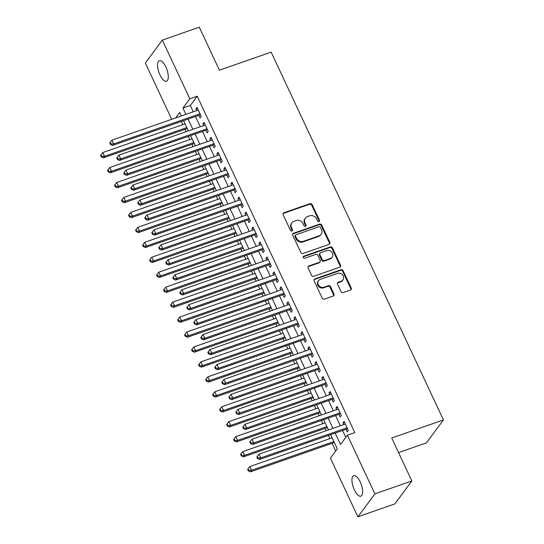 <?xml version="1.0" encoding="UTF-8"?>
<svg xmlns="http://www.w3.org/2000/svg" width="544" height="544" viewBox="0 0 544 544"><rect width="100%" height="100%" fill="white"/><g stroke="black" fill="none" stroke-linecap="round" stroke-linejoin="round"><path stroke-width="0.82" d="M318.934 221.585A1.17 1.04 36.5 0 0 319.464 220.204L312.161 204.612A1.666 1.482 36.5 0 0 310.026 203.646L283.914 212.765A1.666 1.482 36.5 0 0 283.145 214.744L290.455 230.336A1.17 1.04 36.5 0 0 292.407 230.676A1.17 1.04 36.5 0 0 292.482 229.622L291.536 227.61A5.338 4.753 36.5 0 1 291.897 222.809A5.338 4.753 36.5 0 1 293.978 221.292L296.154 220.531A5.338 4.753 36.5 0 1 303.001 223.604L303.946 225.624A1.17 1.04 36.5 0 0 305.898 225.964A1.17 1.04 36.5 0 0 305.973 224.917L305.028 222.897A5.338 4.753 36.5 0 1 305.381 218.096A5.338 4.753 36.5 0 1 307.469 216.58L309.645 215.818A5.338 4.753 36.5 0 1 316.492 218.892L317.438 220.912A1.17 1.04 36.5 0 0 318.934 221.585M319.09 221.517A1.17 1.04 36.5 0 0 319.008 220.823L311.698 205.231A1.666 1.482 36.5 0 0 309.563 204.272L283.451 213.384A1.666 1.482 36.5 0 0 283.077 213.588M292.108 230.935A1.17 1.04 36.5 0 0 292.026 230.241L291.081 228.228L291.536 227.61M305.599 226.222A1.17 1.04 36.5 0 0 305.517 225.536L304.572 223.516L305.028 222.897M354.355 489.865A10.873 4.223 70.8 0 1 353.709 475.64A10.873 4.223 70.8 0 1 360.237 481.936A10.873 4.223 70.8 0 1 360.883 496.169A10.873 4.223 70.8 0 1 354.355 489.865M160.004 74.963A10.873 4.223 70.8 0 1 159.358 60.738A10.873 4.223 70.8 0 1 165.879 67.034A10.873 4.223 70.8 0 1 166.525 81.26A10.873 4.223 70.8 0 1 160.004 74.963M341.013 291.611A1.666 1.482 36.5 0 0 343.155 292.577L350.479 290.02A1.666 1.482 36.5 0 0 351.24 288.041L343.128 270.728A1.666 1.482 36.5 0 0 340.993 269.763L314.881 278.882A1.666 1.482 36.5 0 0 314.119 280.854L322.232 298.173A1.666 1.482 36.5 0 0 324.367 299.132L333.22 296.045A1.666 1.482 36.5 0 0 333.982 294.073L330.507 286.661A1.666 1.482 36.5 0 0 328.372 285.695L323.986 287.232A4.461 3.971 36.5 0 1 318.9 285.668A4.461 3.971 36.5 0 1 318.56 280.65A4.461 3.971 36.5 0 1 320.307 279.378L337.498 273.374A4.461 3.971 36.5 0 1 342.577 274.944A4.461 3.971 36.5 0 1 342.917 279.956A4.461 3.971 36.5 0 1 341.17 281.228L338.307 282.227A1.666 1.482 36.5 0 0 337.545 284.199L341.013 291.611M171.707 119.313L145.343 63.022L162.33 40.1L199.281 27.2L219.416 70.183L271.143 52.122L443.435 419.927L391.707 437.988L411.842 480.978L374.898 493.877L357.904 516.8L330.412 458.116L337.3 448.82L330.664 434.642M162.33 40.1L189.822 98.784L182.934 108.079L185.878 114.362M335.172 433.072L340.517 444.489L347.405 435.193L354.797 432.609L197.214 96.206L189.822 98.784M347.405 435.193L374.898 493.877M329.1 244.372A1.666 1.482 36.5 0 0 329.861 242.4L321.749 225.08A1.666 1.482 36.5 0 0 319.614 224.121L293.502 233.24A1.666 1.482 36.5 0 0 292.74 235.212L300.852 252.532A1.666 1.482 36.5 0 0 302.988 253.49L329.1 244.372M332.438 247.908L340.551 265.22A1.666 1.482 36.5 0 1 339.789 267.199L313.677 276.311A1.666 1.482 36.5 0 1 311.542 275.352L308.067 267.94A1.666 1.482 36.5 0 1 308.829 265.968L319.423 262.269A1.666 1.482 36.5 0 0 320.185 260.297L317.88 255.381A1.666 1.482 36.5 0 0 315.744 254.415L304.722 258.264A1.17 1.04 36.5 0 1 303.756 256.21L330.303 246.942A1.666 1.482 36.5 0 1 332.438 247.908L331.983 248.526L340.095 265.839L340.551 265.22M198.859 115.328L200.09 117.946L201.239 116.396L197.037 107.426L195.888 108.977L196.649 110.602M205.863 130.281L207.094 132.899L208.236 131.349L204.034 122.38L202.892 123.923L203.653 125.555M212.867 145.234L214.098 147.846L215.24 146.302L211.038 137.326L209.896 138.876L210.657 140.508M219.871 160.181L221.102 162.799L222.244 161.248L218.042 152.279L216.9 153.83L217.661 155.455M226.875 175.134L228.106 177.752L229.248 176.202L225.046 167.232L223.904 168.783L224.665 170.408M233.879 190.087L235.103 192.705L236.252 191.155L232.05 182.179L230.908 183.729L231.669 185.361M240.883 205.034L242.107 207.652L243.256 206.101L239.054 197.132L237.905 198.682L238.673 200.314M247.887 219.987L249.111 222.605L250.26 221.054L246.058 212.085L244.909 213.636L245.677 215.261M254.891 234.94L256.115 237.558L257.264 236.008L253.062 227.038L251.913 228.582L252.681 230.214M261.895 249.893L263.119 252.504L264.268 250.961L260.066 241.985L258.917 243.535L259.685 245.167M268.899 264.84L270.123 267.458L271.272 265.907L267.07 256.938L265.921 258.488L266.689 260.12M275.903 279.793L277.127 282.411L278.276 280.86L274.074 271.891L272.925 273.442L273.693 275.067M282.907 294.746L284.131 297.364L285.28 295.814L281.078 286.844L279.929 288.388L280.697 290.02M289.911 309.699L291.135 312.31L292.284 310.767L288.082 301.791L286.933 303.341L287.701 304.973M296.915 324.646L298.139 327.264L299.288 325.713L295.086 316.744L293.937 318.294L294.698 319.926M303.919 339.599L305.143 342.217L306.292 340.666L302.09 331.697L300.941 333.248L301.702 334.873M310.923 354.552L312.147 357.17L313.296 355.62L309.094 346.65L307.945 348.194L308.706 349.826M317.927 369.505L319.151 372.116L320.3 370.573L316.098 361.597L314.949 363.147L315.71 364.779M324.931 384.452L326.155 387.07L327.304 385.519L323.102 376.55L321.953 378.1L322.714 379.732M331.935 399.405L333.159 402.023L334.308 400.472L330.106 391.503L328.957 393.054L329.718 394.679M338.939 414.358L340.163 416.976L341.312 415.426L337.11 406.456L335.961 408L336.722 409.632M197.214 96.206L190.325 105.495L193.27 111.785M195.48 116.511L200.274 126.738M202.484 131.458L207.278 141.685M209.488 146.411L214.282 156.638M216.492 161.364L221.286 171.591M223.496 176.317L228.29 186.544M230.5 191.264L235.287 201.491M237.504 206.217L242.291 216.444M244.508 221.17L249.295 231.397M251.512 236.123L256.299 246.35M258.516 251.07L263.303 261.297M265.52 266.023L270.307 276.25M272.524 280.976L277.311 291.203M279.528 295.929L284.315 306.156M286.532 310.876L291.319 321.103M293.536 325.829L298.323 336.056M300.54 340.782L305.327 351.009M307.544 355.735L312.331 365.956M314.548 370.682L319.335 380.909M321.552 385.635L326.339 395.862M328.549 400.588L333.343 410.815M335.553 415.534L340.347 425.762M342.557 430.488L345.787 437.376M345.943 429.311L347.167 431.922L348.316 430.379L344.114 421.403L342.965 422.953L343.726 424.585M181.308 121.455L182.798 124.624M185.008 129.35L186.102 131.682M188.312 136.408L189.795 139.577M192.012 144.303L193.106 146.635M195.316 151.361L196.799 154.53M199.016 159.249L200.11 161.588M202.32 166.314L203.803 169.476M206.02 174.202L207.114 176.535M209.324 181.261L210.807 184.43M213.024 189.156L214.118 191.488M216.328 196.214L217.811 199.383M220.028 204.109L221.122 206.441M223.332 211.167L224.815 214.336M227.032 219.055L228.126 221.394M230.336 226.114L231.819 229.282M234.036 234.008L235.13 236.341M237.34 241.067L238.823 244.236M241.04 248.962L242.128 251.294M244.344 256.02L245.827 259.189M248.044 263.915L249.132 266.247M251.348 270.973L252.831 274.142M255.048 278.861L256.136 281.2M258.352 285.92L259.835 289.088M262.052 293.814L263.14 296.147M265.356 300.873L266.839 304.042M269.056 308.768L270.144 311.1M272.36 315.826L273.843 318.995M276.06 323.721L277.148 326.053M279.364 330.779L280.847 333.948M283.057 338.667L284.152 341.006M286.368 345.726L287.851 348.894M290.061 353.62L291.156 355.953M293.372 360.679L294.855 363.848M297.065 368.574L298.16 370.906M300.376 375.632L301.859 378.801M304.069 383.527L305.164 385.859M307.38 390.585L308.863 393.754M311.073 398.473L312.168 400.812M314.384 405.532L315.867 408.7M318.077 413.426L319.172 415.759M321.388 420.485L322.871 423.654M325.081 428.38L326.176 430.712M328.392 435.438L329.875 438.607M332.085 443.333L335.682 451.01M398.548 452.594L426.442 442.85L443.435 419.927M411.842 480.978L394.849 503.9L357.904 516.8M181.37 115.94L179.717 112.418L175.617 117.946M328.447 429.916L323.66 419.689M321.443 414.97L316.656 404.743M314.439 400.017L309.652 389.79M307.435 385.064L302.648 374.836M300.431 370.11L295.644 359.883M293.427 355.164L288.64 344.937M286.423 340.211L281.636 329.984M279.419 325.258L274.632 315.03M272.415 310.304L267.628 300.077M265.418 295.358L260.624 285.131M258.414 280.405L253.62 270.178M251.41 265.452L246.616 255.224M244.406 250.505L239.612 240.278M237.402 235.552L232.608 225.325M230.398 220.599L225.604 210.372M223.394 205.646L218.6 195.418M216.39 190.699L211.596 180.472M209.386 175.746L204.592 165.519M202.382 160.793L197.588 150.566M195.378 145.84L190.584 135.612M188.374 130.893L183.58 120.666M188.088 119.088L192.882 129.316M195.092 134.042L199.886 144.269M202.096 148.995L206.89 159.222M209.1 163.941L213.894 174.168M216.104 178.894L220.898 189.122M223.108 193.848L227.902 204.075M230.112 208.801L234.906 219.028M237.116 223.747L241.91 233.974M244.12 238.7L248.914 248.928M251.124 253.654L255.918 263.881M258.128 268.6L262.922 278.827M265.132 283.553L269.926 293.78M272.136 298.506L276.93 308.734M279.14 313.46L283.934 323.687M286.144 328.406L290.931 338.633M293.148 343.359L297.935 353.586M300.152 358.312L304.939 368.54M307.156 373.266L311.943 383.493M314.16 388.212L318.947 398.439M321.164 403.165L325.951 413.392M328.168 418.118L332.955 428.346M190.325 105.495L182.934 108.079M195.888 108.977L197.492 108.412M202.892 123.923L204.496 123.366M209.896 138.876L211.5 138.312M216.9 153.83L218.504 153.265M223.904 168.783L225.508 168.218M230.908 183.729L232.512 183.172M237.905 198.682L239.516 198.118M244.909 213.636L246.52 213.071M251.913 228.582L253.524 228.024M258.917 243.535L260.528 242.978M265.921 258.488L267.532 257.924M272.925 273.442L274.536 272.877M279.929 288.388L281.54 287.83M286.933 303.341L288.544 302.777M293.937 318.294L295.548 317.73M300.941 333.248L302.552 332.683M307.945 348.194L309.556 347.636M314.949 363.147L316.56 362.583M321.953 378.1L323.564 377.536M328.957 393.054L330.568 392.489M335.961 408L337.572 407.442M342.965 422.953L344.576 422.389M305.381 218.096L304.926 218.715A5.338 4.753 36.5 0 0 304.572 223.516M291.897 222.809L291.434 223.428A5.338 4.753 36.5 0 0 291.081 228.228M329.474 244.174A1.666 1.482 36.5 0 0 329.406 243.018L321.293 225.706A1.666 1.482 36.5 0 0 319.151 224.74L293.039 233.859A1.666 1.482 36.5 0 0 292.665 234.056M320.477 227.406A1.17 1.04 36.5 0 0 318.981 226.732L296.058 234.736A1.17 1.04 36.5 0 0 295.528 236.116L296.521 238.245A5.338 4.753 36.5 0 0 303.362 241.325L319.029 235.851A5.338 4.753 36.5 0 0 321.116 234.335A5.338 4.753 36.5 0 0 321.47 229.534L320.477 227.406M295.603 235.069L295.14 235.688A1.17 1.04 36.5 0 0 295.066 236.735L295.528 236.116M321.116 234.335L320.661 234.954A5.338 4.753 36.5 0 1 318.573 236.47L302.906 241.944A5.338 4.753 36.5 0 1 296.065 238.864L295.066 236.735M340.163 266.995A1.666 1.482 36.5 0 0 340.095 265.839M320.076 261.793L319.614 262.412A1.666 1.482 36.5 0 1 318.961 262.888L308.373 266.587A1.666 1.482 36.5 0 0 307.999 266.784M331.983 248.526A1.666 1.482 36.5 0 0 329.841 247.561L303.294 256.829A1.17 1.04 36.5 0 0 303.137 256.904M330.412 258.434A4.461 3.971 36.5 0 0 332.153 257.162A4.461 3.971 36.5 0 0 331.813 252.144A4.461 3.971 36.5 0 0 326.733 250.58L320.674 252.695A1.666 1.482 36.5 0 0 319.913 254.667L322.218 259.583A1.666 1.482 36.5 0 0 324.353 260.549L330.412 258.434L329.95 259.053A4.461 3.971 36.5 0 0 331.697 257.781L332.153 257.162M320.022 253.171L319.566 253.79A1.666 1.482 36.5 0 0 319.45 255.292L319.913 254.667M329.95 259.053L323.898 261.168A1.666 1.482 36.5 0 1 321.756 260.209L319.45 255.292M342.917 279.956L342.455 280.575A4.461 3.971 36.5 0 1 340.714 281.846L337.851 282.846A1.666 1.482 36.5 0 0 337.47 283.05M318.56 280.65L318.104 281.268A4.461 3.971 36.5 0 0 318.444 286.287A4.461 3.971 36.5 0 0 323.524 287.851L323.986 287.232M333.594 295.848A1.666 1.482 36.5 0 0 333.52 294.692L330.052 287.28A1.666 1.482 36.5 0 0 327.91 286.321L323.524 287.851M350.86 289.816A1.666 1.482 36.5 0 0 350.785 288.66L342.672 271.347A1.666 1.482 36.5 0 0 340.537 270.382L314.425 279.5A1.666 1.482 36.5 0 0 314.044 279.698M185.069 123.835L102.768 152.572L104.516 156.305L103.367 157.855L187.279 128.554M101.728 156.318L101.028 154.822L100.565 155.448L101.266 156.937L101.728 156.318L104.516 156.305L186.816 127.568M101.028 154.822L102.768 152.572M103.367 157.855L101.266 156.937M200.008 113.778L113.703 143.915L111.948 140.175L198.261 110.044M200.505 114.832A1.7 1.516 36.5 0 0 200.042 114.913L112.554 145.466L113.703 143.915L110.908 143.929L110.208 142.433L109.752 143.052L110.452 144.548L110.908 143.929M110.452 144.548L112.554 145.466M111.948 140.175L110.208 142.433M192.073 138.781L109.772 167.518L111.52 171.258L110.371 172.808L194.283 143.507M108.732 171.272L108.032 169.776L107.569 170.394L108.27 171.89L108.732 171.272L111.52 171.258L193.82 142.521M108.032 169.776L109.772 167.518M110.371 172.808L108.27 171.89M199.077 153.734L116.776 182.471L118.524 186.211L117.375 187.762L201.287 158.46M115.736 186.225L115.036 184.729L114.573 185.348L115.274 186.844L115.736 186.225L118.524 186.211L200.824 157.474M115.036 184.729L116.776 182.471M117.375 187.762L115.274 186.844M206.081 168.688L123.78 197.424L125.528 201.158L124.379 202.708L208.291 173.414M122.74 201.178L122.04 199.682L121.577 200.301L122.278 201.797L122.74 201.178L125.528 201.158L207.828 172.421M122.04 199.682L123.78 197.424M124.379 202.708L122.278 201.797M213.085 183.641L130.778 212.378L132.532 216.111L131.383 217.661L215.295 188.36M129.744 216.124L129.044 214.628L128.581 215.254L129.282 216.743L129.744 216.124L132.532 216.111L214.832 187.374M129.044 214.628L130.778 212.378M131.383 217.661L129.282 216.743M207.012 128.731L120.707 158.868L118.952 155.128L205.265 124.991M207.509 129.778A1.7 1.516 36.5 0 0 207.046 129.866L119.558 160.419L120.707 158.868L117.912 158.882L117.212 157.386L116.756 158.005L117.456 159.501L117.912 158.882M117.456 159.501L119.558 160.419M118.952 155.128L117.212 157.386M214.016 143.684L127.711 173.822L125.956 170.082L212.269 139.944M214.513 144.731A1.7 1.516 36.5 0 0 214.05 144.82L126.562 175.365L127.711 173.822L124.916 173.835L124.216 172.339L123.76 172.958L124.46 174.454L124.916 173.835M124.46 174.454L126.562 175.365M125.956 170.082L124.216 172.339M221.02 158.63L134.715 188.768L132.96 185.035L219.273 154.897M221.517 159.684A1.7 1.516 36.5 0 0 221.054 159.773L133.566 190.318L134.715 188.768L131.92 188.782L131.22 187.292L130.764 187.911L131.464 189.4L131.92 188.782M131.464 189.4L133.566 190.318M132.96 185.035L131.22 187.292M228.024 173.584L141.719 203.721L139.964 199.981L226.277 169.85M228.521 174.638A1.7 1.516 36.5 0 0 228.058 174.719L140.57 205.272L141.719 203.721L138.924 203.735L138.224 202.239L137.768 202.858L138.468 204.354L138.924 203.735M138.468 204.354L140.57 205.272M139.964 199.981L138.224 202.239M220.082 198.587L137.782 227.324L139.536 231.064L138.387 232.614L222.299 203.313M136.748 231.078L136.048 229.582L135.585 230.2L136.286 231.696L136.748 231.078L139.536 231.064L221.836 202.327M136.048 229.582L137.782 227.324M138.387 232.614L136.286 231.696M235.028 188.537L148.723 218.674L146.968 214.934L233.281 184.797M235.518 189.584A1.7 1.516 36.5 0 0 235.062 189.672L147.574 220.225L148.723 218.674L145.928 218.688L145.228 217.192L144.772 217.811L145.472 219.307L145.928 218.688M145.472 219.307L147.574 220.225M146.968 214.934L145.228 217.192M227.086 213.54L144.786 242.277L146.54 246.017L145.391 247.561L229.303 218.266M143.745 246.031L143.045 244.535L142.589 245.154L143.29 246.65L143.745 246.031L146.54 246.017L228.84 217.28M143.045 244.535L144.786 242.277M145.391 247.561L143.29 246.65M242.032 203.49L155.727 233.628L153.972 229.888L240.285 199.75M242.522 204.537A1.7 1.516 36.5 0 0 242.066 204.626L154.578 235.171L155.727 233.628L152.932 233.641L152.232 232.145L151.776 232.764L152.476 234.26L152.932 233.641M152.476 234.26L154.578 235.171M153.972 229.888L152.232 232.145M234.09 228.494L151.79 257.23L153.544 260.964L152.395 262.514L236.307 233.22M150.749 260.984L150.049 259.488L149.593 260.107L150.294 261.603L150.749 260.984L153.544 260.964L235.844 232.227M150.049 259.488L151.79 257.23M152.395 262.514L150.294 261.603M249.036 218.436L162.731 248.574L160.976 244.841L247.289 214.703M249.526 219.49A1.7 1.516 36.5 0 0 249.07 219.572L161.582 250.124L162.731 248.574L159.936 248.588L159.236 247.092L158.78 247.717L159.48 249.206L159.936 248.588M159.48 249.206L161.582 250.124M160.976 244.841L159.236 247.092M241.094 243.44L158.794 272.184L160.548 275.917L159.399 277.467L243.311 248.166M157.753 275.93L157.053 274.434L156.597 275.06L157.298 276.549L157.753 275.93L160.548 275.917L242.848 247.18M157.053 274.434L158.794 272.184M159.399 277.467L157.298 276.549M256.04 233.39L169.735 263.527L167.98 259.787L254.286 229.65M256.53 234.444A1.7 1.516 36.5 0 0 256.074 234.525L168.586 265.078L169.735 263.527L166.94 263.541L166.24 262.045L165.784 262.664L166.484 264.16L166.94 263.541M166.484 264.16L168.586 265.078M167.98 259.787L166.24 262.045M248.098 258.393L165.798 287.13L167.552 290.87L166.403 292.42L250.315 263.119M164.757 290.884L164.057 289.388L163.601 290.006L164.302 291.502L164.757 290.884L167.552 290.87L249.852 262.133M164.057 289.388L165.798 287.13M166.403 292.42L164.302 291.502M263.044 248.343L176.739 278.48L174.984 274.74L261.29 244.603M263.534 249.39A1.7 1.516 36.5 0 0 263.078 249.478L175.59 280.031L176.739 278.48L173.944 278.494L173.244 276.998L172.788 277.617L173.488 279.113L173.944 278.494M173.488 279.113L175.59 280.031M174.984 274.74L173.244 276.998M255.102 273.346L172.802 302.083L174.556 305.823L173.407 307.367L257.319 278.072M171.761 305.837L171.061 304.341L170.605 304.96L171.306 306.456L171.761 305.837L174.556 305.823L256.856 277.086M171.061 304.341L172.802 302.083M173.407 307.367L171.306 306.456M270.048 263.296L183.736 293.427L181.988 289.694L268.294 259.556M270.538 264.343A1.7 1.516 36.5 0 0 270.082 264.432L182.594 294.977L183.736 293.427L180.948 293.447L180.248 291.951L179.792 292.57L180.492 294.066L180.948 293.447M180.492 294.066L182.594 294.977M181.988 289.694L180.248 291.951M262.106 288.3L179.806 317.036L181.56 320.77L180.411 322.32L264.323 293.019M178.765 320.783L178.065 319.294L177.609 319.913L178.31 321.409L178.765 320.783L181.56 320.77L263.86 292.033M178.065 319.294L179.806 317.036M180.411 322.32L178.31 321.409M277.052 278.242L190.74 308.38L188.992 304.647L275.298 274.509M277.542 279.296A1.7 1.516 36.5 0 0 277.086 279.378L189.598 309.93L190.74 308.38L187.952 308.394L187.252 306.898L186.789 307.523L187.49 309.012L187.952 308.394M187.49 309.012L189.598 309.93M188.992 304.647L187.252 306.898M269.11 303.246L186.81 331.983L188.564 335.723L187.415 337.273L271.327 307.972M185.769 335.736L185.069 334.24L184.613 334.859L185.314 336.355L185.769 335.736L188.564 335.723L270.864 306.986M185.069 334.24L186.81 331.983M187.415 337.273L185.314 336.355M284.056 293.196L197.744 323.333L195.996 319.593L282.302 289.456M284.546 294.25A1.7 1.516 36.5 0 0 284.09 294.331L196.602 324.884L197.744 323.333L194.956 323.347L194.256 321.851L193.793 322.47L194.494 323.966L194.956 323.347M194.494 323.966L196.602 324.884M195.996 319.593L194.256 321.851M276.114 318.199L193.814 346.936L195.568 350.676L194.419 352.226L278.331 322.925M192.773 350.69L192.073 349.194L191.617 349.812L192.318 351.308L192.773 350.69L195.568 350.676L277.868 321.939M192.073 349.194L193.814 346.936M194.419 352.226L192.318 351.308M291.06 308.149L204.748 338.286L203 334.546L289.306 304.409M291.55 309.196A1.7 1.516 36.5 0 0 291.094 309.284L203.606 339.83L204.748 338.286L201.96 338.3L201.26 336.804L200.797 337.423L201.498 338.919L201.96 338.3M201.498 338.919L203.606 339.83M203 334.546L201.26 336.804M283.118 333.152L200.818 361.889L202.572 365.629L201.423 367.173L285.335 337.878M199.777 365.643L199.077 364.147L198.621 364.766L199.322 366.262L199.777 365.643L202.572 365.629L284.872 336.892M199.077 364.147L200.818 361.889M201.423 367.173L199.322 366.262M298.064 323.102L211.752 353.233L210.004 349.5L296.31 319.362M298.554 324.149A1.7 1.516 36.5 0 0 298.098 324.238L210.61 354.783L211.752 353.233L208.964 353.253L208.264 351.757L207.801 352.376L208.502 353.872L208.964 353.253M208.502 353.872L210.61 354.783M210.004 349.5L208.264 351.757M290.122 348.106L207.822 376.842L209.576 380.576L208.427 382.126L292.339 352.825M206.781 380.589L206.081 379.1L205.625 379.719L206.326 381.215L206.781 380.589L209.576 380.576L291.876 351.839M206.081 379.1L207.822 376.842M208.427 382.126L206.326 381.215M305.068 338.048L218.756 368.186L217.008 364.446L303.314 334.315M305.558 339.102A1.7 1.516 36.5 0 0 305.102 339.184L217.607 369.736L218.756 368.186L215.968 368.2L215.268 366.704L214.805 367.322L215.506 368.818L215.968 368.2M215.506 368.818L217.607 369.736M217.008 364.446L215.268 366.704M297.126 363.052L214.826 391.789L216.58 395.529L215.431 397.079L299.343 367.778M213.785 395.542L213.085 394.046L212.629 394.665L213.33 396.161L213.785 395.542L216.58 395.529L298.88 366.792M213.085 394.046L214.826 391.789M215.431 397.079L213.33 396.161M312.072 353.002L225.76 383.139L224.012 379.399L310.318 349.262M312.562 354.056A1.7 1.516 36.5 0 0 312.106 354.137L224.611 384.69L225.76 383.139L222.972 383.153L222.272 381.657L221.809 382.276L222.51 383.772L222.972 383.153M222.51 383.772L224.611 384.69M224.012 379.399L222.272 381.657M304.13 378.005L221.83 406.742L223.584 410.482L222.435 412.032L306.347 382.731M220.789 410.496L220.089 409L219.633 409.618L220.334 411.114L220.789 410.496L223.584 410.482L305.884 381.745M220.089 409L221.83 406.742M222.435 412.032L220.334 411.114M319.076 367.955L232.764 398.092L231.016 394.352L317.322 364.215M319.566 369.002A1.7 1.516 36.5 0 0 319.11 369.09L231.615 399.636L232.764 398.092L229.976 398.106L229.276 396.61L228.813 397.229L229.514 398.725L229.976 398.106M229.514 398.725L231.615 399.636M231.016 394.352L229.276 396.61M311.134 392.958L228.834 421.695L230.581 425.435L229.439 426.979L313.344 397.684M227.793 425.449L227.093 423.953L226.637 424.572L227.338 426.068L227.793 425.449L230.581 425.435L312.888 396.698M227.093 423.953L228.834 421.695M229.439 426.979L227.338 426.068M326.08 382.908L239.768 413.039L238.02 409.306L324.326 379.168M326.57 383.955A1.7 1.516 36.5 0 0 326.114 384.044L238.619 414.589L239.768 413.039L236.98 413.052L236.28 411.563L235.817 412.182L236.518 413.678L236.98 413.052M236.518 413.678L238.619 414.589M238.02 409.306L236.28 411.563M318.138 407.912L235.838 436.648L237.585 440.382L236.443 441.932L320.348 412.631M234.797 440.395L234.097 438.906L233.634 439.525L234.335 441.021L234.797 440.395L237.585 440.382L319.886 411.645M234.097 438.906L235.838 436.648M236.443 441.932L234.335 441.021M333.084 397.854L246.772 427.992L245.024 424.252L331.33 394.121M333.574 398.908A1.7 1.516 36.5 0 0 333.118 398.99L245.623 429.542L246.772 427.992L243.984 428.006L243.284 426.51L242.821 427.128L243.522 428.624L243.984 428.006M243.522 428.624L245.623 429.542M245.024 424.252L243.284 426.51M325.142 422.858L242.842 451.595L244.589 455.335L243.447 456.885L327.352 427.584M241.801 455.348L241.101 453.852L240.638 454.471L241.339 455.967L241.801 455.348L244.589 455.335L326.89 426.598M241.101 453.852L242.842 451.595M243.447 456.885L241.339 455.967M340.088 412.808L253.776 442.945L252.028 439.205L338.334 409.068M340.578 413.862A1.7 1.516 36.5 0 0 340.122 413.943L252.627 444.496L253.776 442.945L250.988 442.959L250.288 441.463L249.825 442.082L250.526 443.578L250.988 442.959M250.526 443.578L252.627 444.496M252.028 439.205L250.288 441.463M332.146 437.811L249.846 466.548L251.593 470.288L250.451 471.838L334.356 442.537M248.805 470.302L248.105 468.806L247.642 469.424L248.343 470.92L248.805 470.302L251.593 470.288L333.894 441.551M248.105 468.806L249.846 466.548M250.451 471.838L248.343 470.92M347.092 427.761L260.78 457.898L259.032 454.158L345.338 424.021M347.582 428.808A1.7 1.516 36.5 0 0 347.126 428.896L259.631 459.442L260.78 457.898L257.992 457.912L257.292 456.416L256.829 457.035L257.53 458.531L257.992 457.912M257.53 458.531L259.631 459.442M259.032 454.158L257.292 456.416M319.008 220.823L319.464 220.204M292.026 230.241L292.482 229.622M305.517 225.536L305.973 224.917M283.451 213.384L283.914 212.765M309.563 204.272L310.026 203.646M311.698 205.231L312.161 204.612M293.039 233.859L293.502 233.24M319.151 224.74L319.614 224.121M321.293 225.706L321.749 225.08M329.406 243.018L329.861 242.4M296.065 238.864L296.521 238.245M302.906 241.944L303.362 241.325M318.573 236.47L319.029 235.851M308.373 266.587L308.829 265.968M318.961 262.888L319.423 262.269M303.294 256.829L303.756 256.21M329.841 247.561L330.303 246.942M321.756 260.209L322.218 259.583M323.898 261.168L324.353 260.549M337.851 282.846L338.307 282.227M340.714 281.846L341.17 281.228M327.91 286.321L328.372 285.695M330.052 287.28L330.507 286.661M333.52 294.692L333.982 294.073M314.425 279.5L314.881 278.882M340.537 270.382L340.993 269.763M342.672 271.347L343.128 270.728M350.785 288.66L351.24 288.041M200.348 114.505L200.042 114.913M207.352 129.458L207.046 129.866M214.356 144.405L214.05 144.82M221.36 159.358L221.054 159.773M228.364 174.311L228.058 174.719M235.368 189.258L235.062 189.672M242.372 204.211L242.066 204.626M249.376 219.164L249.07 219.572M256.38 234.117L256.074 234.525M263.384 249.064L263.078 249.478M270.388 264.017L270.082 264.432M277.392 278.97L277.086 279.378M284.396 293.923L284.09 294.331M291.4 308.87L291.094 309.284M298.404 323.823L298.098 324.238M305.408 338.776L305.102 339.184M312.412 353.729L312.106 354.137M319.416 368.676L319.11 369.09M326.42 383.629L326.114 384.044M333.424 398.582L333.118 398.99M340.422 413.535L340.122 413.943M347.426 428.482L347.126 428.896"/></g></svg>
